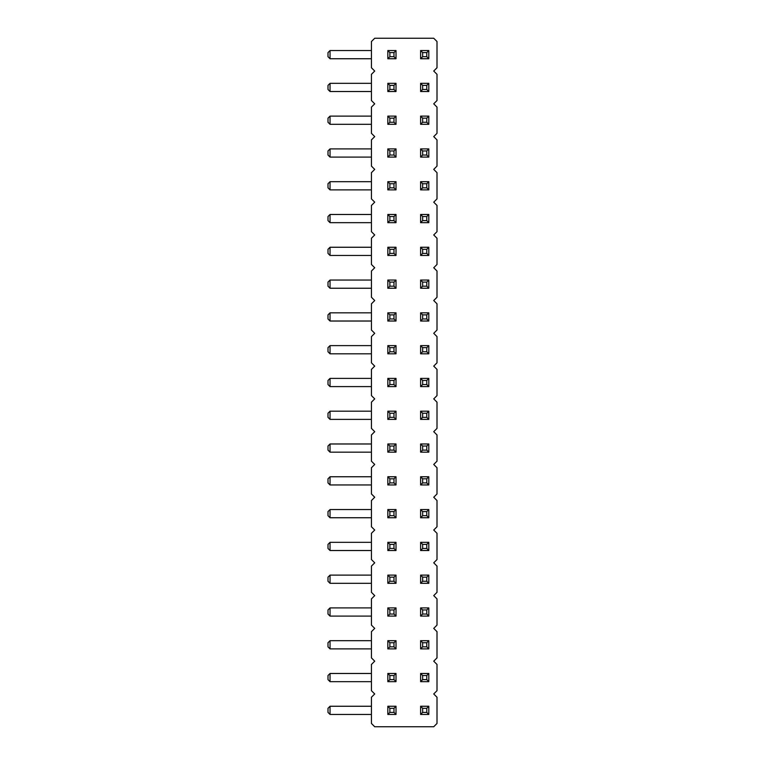 <?xml version="1.0" encoding="UTF-8"?>
<svg xmlns="http://www.w3.org/2000/svg" width="765" height="765" viewBox="0 0 765 765"><rect width="100%" height="100%" fill="white"/><g stroke="black" fill="none" stroke-linecap="round" stroke-linejoin="round"><path stroke-width="1.15" d="M433.726 71.04L437.006 74.31L437.006 100.54L433.726 103.82L437.006 107.1L437.006 133.33L433.726 136.61L437.006 139.89L437.006 166.11L433.726 169.39L437.006 172.67L437.006 198.9L433.726 202.18L437.006 205.46L437.006 231.69L433.726 234.96L437.006 238.24L437.006 264.47L433.726 267.75L437.006 271.03L437.006 297.26L433.726 300.54L437.006 303.81L437.006 330.04L433.726 333.32L437.006 336.6L437.006 362.83L433.726 366.11L437.006 369.39L437.006 395.61L433.726 398.89L437.006 402.17L437.006 428.4L433.726 431.68L437.006 434.96L437.006 461.19L433.726 464.46L437.006 467.74L437.006 493.97L433.726 497.25L437.006 500.53L437.006 526.76L433.726 530.04L437.006 533.31L437.006 559.54L433.726 562.82L437.006 566.1L437.006 592.33L433.726 595.61L437.006 598.89L437.006 625.11L433.726 628.39L437.006 631.67L437.006 657.9L433.726 661.18L437.006 664.46L437.006 690.69L433.726 693.96L437.006 697.24L437.006 723.47L433.726 726.75L374.716 726.75L371.436 723.47L371.436 697.24L374.716 693.96L371.436 690.69L371.436 664.46L374.716 661.18L371.436 657.9L371.436 631.67L374.716 628.39L371.436 625.11L371.436 598.89L374.716 595.61L371.436 592.33L371.436 566.1L374.716 562.82L371.436 559.54L371.436 533.31L374.716 530.04L371.436 526.76L371.436 500.53L374.716 497.25L371.436 493.97L371.436 467.74L374.716 464.46L371.436 461.19L371.436 434.96L374.716 431.68L371.436 428.4L371.436 402.17L374.716 398.89L371.436 395.61L371.436 369.39L374.716 366.11L371.436 362.83L371.436 336.6L374.716 333.32L371.436 330.04L371.436 303.81L374.716 300.54L371.436 297.26L371.436 271.03L374.716 267.75L371.436 264.47L371.436 238.24L374.716 234.96L371.436 231.69L371.436 205.46L374.716 202.18L371.436 198.9L371.436 172.67L374.716 169.39L371.436 166.11L371.436 139.89L374.716 136.61L371.436 133.33L371.436 107.1L374.716 103.82L371.436 100.54L371.436 74.31L374.716 71.04L371.436 67.76L371.436 41.53L374.716 38.25L433.726 38.25L437.006 41.53L437.006 67.76L433.726 71.04M428.811 124.312L428.811 116.117L420.616 116.117L422.663 118.164L426.765 118.164L426.765 122.266L428.811 124.312L420.616 124.312L420.616 116.117M428.811 157.102L420.616 157.102L420.616 148.898L422.663 150.954L426.765 150.954L426.765 155.046L428.811 157.102L428.811 148.898L420.616 148.898M428.811 189.883L420.616 189.883L420.616 181.688L422.663 183.734L426.765 183.734L426.765 187.836L428.811 189.883L428.811 181.688L420.616 181.688M387.826 124.312L387.826 116.117L389.873 118.164L389.873 122.266L387.826 124.312L396.021 124.312L396.021 116.117L387.826 116.117M387.826 148.898L396.021 148.898L396.021 157.102L387.826 157.102L387.826 148.898L389.873 150.954L393.975 150.954L393.975 155.046L389.873 155.046L389.873 150.954M387.826 181.688L396.021 181.688L396.021 189.883L387.826 189.883L387.826 181.688L389.873 183.734L393.975 183.734L393.975 187.836L389.873 187.836L389.873 183.734M387.826 247.258L396.021 247.258L396.021 255.453L387.826 255.453L387.826 247.258L389.873 249.304L393.975 249.304L393.975 253.406L389.873 253.406L389.873 249.304M428.811 255.453L420.616 255.453L420.616 247.258L422.663 249.304L426.765 249.304L426.765 253.406L428.811 255.453L428.811 247.258L420.616 247.258M428.811 222.672L428.811 214.477L420.616 214.477L422.663 216.524L426.765 216.524L426.765 220.616L428.811 222.672L420.616 222.672L420.616 214.477M387.826 214.477L396.021 214.477L396.021 222.672L387.826 222.672L387.826 214.477L389.873 216.524L393.975 216.524L393.975 220.616L389.873 220.616L389.873 216.524M387.826 386.602L387.826 378.398L389.873 380.454L389.873 384.546L387.826 386.602L396.021 386.602L396.021 378.398L387.826 378.398M387.826 345.617L396.021 345.617L396.021 353.812L387.826 353.812L387.826 345.617L389.873 347.664L393.975 347.664L393.975 351.766L389.873 351.766L389.873 347.664M387.826 280.047L396.021 280.047L396.021 288.242L387.826 288.242L387.826 280.047L389.873 282.094L393.975 282.094L393.975 286.196L389.873 286.196L389.873 282.094M387.826 312.828L396.021 312.828L396.021 321.023L387.826 321.023L387.826 312.828L389.873 314.884L393.975 314.884L393.975 318.976L389.873 318.976L389.873 314.884M428.811 386.602L420.616 386.602L420.616 378.398L422.663 380.454L426.765 380.454L426.765 384.546L428.811 386.602L428.811 378.398L420.616 378.398M428.811 353.812L428.811 345.617L420.616 345.617L422.663 347.664L426.765 347.664L426.765 351.766L428.811 353.812L420.616 353.812L420.616 345.617M420.616 321.023L420.616 312.828L422.663 314.884L422.663 318.976L420.616 321.023L428.811 321.023L428.811 312.828L420.616 312.828M420.616 288.242L420.616 280.047L422.663 282.094L422.663 286.196L420.616 288.242L428.811 288.242L428.811 280.047L420.616 280.047M387.826 419.383L387.826 411.188L389.873 413.234L389.873 417.336L387.826 419.383L396.021 419.383L396.021 411.188L387.826 411.188M428.811 419.383L428.811 411.188L420.616 411.188L422.663 413.234L426.765 413.234L426.765 417.336L428.811 419.383L420.616 419.383L420.616 411.188M387.826 706.258L396.021 706.258L396.021 714.453L387.826 714.453L387.826 706.258L389.873 708.304L393.975 708.304L393.975 712.406L389.873 712.406L389.873 708.304M387.826 673.477L396.021 673.477L396.021 681.672L387.826 681.672L387.826 673.477L389.873 675.524L393.975 675.524L393.975 679.616L389.873 679.616L389.873 675.524M387.826 640.688L396.021 640.688L396.021 648.883L387.826 648.883L387.826 640.688L389.873 642.734L393.975 642.734L393.975 646.836L389.873 646.836L389.873 642.734M387.826 542.328L396.021 542.328L396.021 550.523L387.826 550.523L387.826 542.328L389.873 544.384L393.975 544.384L393.975 548.476L389.873 548.476L389.873 544.384M387.826 575.117L396.021 575.117L396.021 583.312L387.826 583.312L387.826 575.117L389.873 577.164L393.975 577.164L393.975 581.266L389.873 581.266L389.873 577.164M387.826 607.898L396.021 607.898L396.021 616.102L387.826 616.102L387.826 607.898L389.873 609.954L393.975 609.954L393.975 614.046L389.873 614.046L389.873 609.954M428.811 616.102L420.616 616.102L420.616 607.898L422.663 609.954L426.765 609.954L426.765 614.046L428.811 616.102L428.811 607.898L420.616 607.898M428.811 648.883L420.616 648.883L420.616 640.688L422.663 642.734L426.765 642.734L426.765 646.836L428.811 648.883L428.811 640.688L420.616 640.688M428.811 714.453L420.616 714.453L420.616 706.258L422.663 708.304L426.765 708.304L426.765 712.406L428.811 714.453L428.811 706.258L420.616 706.258M420.616 681.672L420.616 673.477L422.663 675.524L422.663 679.616L420.616 681.672L428.811 681.672L428.811 673.477L420.616 673.477M420.616 583.312L420.616 575.117L422.663 577.164L422.663 581.266L420.616 583.312L428.811 583.312L428.811 575.117L420.616 575.117M428.811 550.523L420.616 550.523L420.616 542.328L422.663 544.384L426.765 544.384L426.765 548.476L428.811 550.523L428.811 542.328L420.616 542.328M387.826 484.953L387.826 476.758L389.873 478.804L389.873 482.906L387.826 484.953L396.021 484.953L396.021 476.758L387.826 476.758M387.826 517.742L387.826 509.547L389.873 511.594L389.873 515.696L387.826 517.742L396.021 517.742L396.021 509.547L387.826 509.547M420.616 517.742L420.616 509.547L422.663 511.594L422.663 515.696L420.616 517.742L428.811 517.742L428.811 509.547L420.616 509.547M428.811 484.953L428.811 476.758L420.616 476.758L422.663 478.804L426.765 478.804L426.765 482.906L428.811 484.953L420.616 484.953L420.616 476.758M428.811 452.172L420.616 452.172L420.616 443.977L422.663 446.024L426.765 446.024L426.765 450.116L428.811 452.172L428.811 443.977L420.616 443.977M387.826 443.977L396.021 443.977L396.021 452.172L387.826 452.172L387.826 443.977L389.873 446.024L393.975 446.024L393.975 450.116L389.873 450.116L389.873 446.024M428.811 58.742L428.811 50.547L420.616 50.547L422.663 52.594L426.765 52.594L426.765 56.696L428.811 58.742L420.616 58.742L420.616 50.547M387.826 58.742L387.826 50.547L389.873 52.594L389.873 56.696L387.826 58.742L396.021 58.742L396.021 50.547L387.826 50.547M387.826 91.523L387.826 83.328L389.873 85.384L389.873 89.476L387.826 91.523L396.021 91.523L396.021 83.328L387.826 83.328M428.811 91.523L420.616 91.523L420.616 83.328L422.663 85.384L426.765 85.384L426.765 89.476L428.811 91.523L428.811 83.328L420.616 83.328M371.436 124.312L330.04 124.312L327.994 122.266L327.994 118.164L330.04 116.117L371.436 116.117M371.436 157.102L330.04 157.102L327.994 155.046L327.994 150.954L330.04 148.898L371.436 148.898M371.436 189.883L330.04 189.883L327.994 187.836L327.994 183.734L330.04 181.688L371.436 181.688M371.436 255.453L330.04 255.453L327.994 253.406L327.994 249.304L330.04 247.258L371.436 247.258M371.436 222.672L330.04 222.672L327.994 220.616L327.994 216.524L330.04 214.477L371.436 214.477M371.436 386.602L330.04 386.602L327.994 384.546L327.994 380.454L330.04 378.398L371.436 378.398M371.436 353.812L330.04 353.812L327.994 351.766L327.994 347.664L330.04 345.617L371.436 345.617M371.436 288.242L330.04 288.242L327.994 286.196L327.994 282.094L330.04 280.047L371.436 280.047M371.436 321.023L330.04 321.023L327.994 318.976L327.994 314.884L330.04 312.828L371.436 312.828M371.436 419.383L330.04 419.383L327.994 417.336L327.994 413.234L330.04 411.188L371.436 411.188M371.436 714.453L330.04 714.453L327.994 712.406L327.994 708.304L330.04 706.258L371.436 706.258M371.436 681.672L330.04 681.672L327.994 679.616L327.994 675.524L330.04 673.477L371.436 673.477M371.436 648.883L330.04 648.883L327.994 646.836L327.994 642.734L330.04 640.688L371.436 640.688M371.436 550.523L330.04 550.523L327.994 548.476L327.994 544.384L330.04 542.328L371.436 542.328M371.436 583.312L330.04 583.312L327.994 581.266L327.994 577.164L330.04 575.117L371.436 575.117M371.436 616.102L330.04 616.102L327.994 614.046L327.994 609.954L330.04 607.898L371.436 607.898M371.436 484.953L330.04 484.953L327.994 482.906L327.994 478.804L330.04 476.758L371.436 476.758M371.436 517.742L330.04 517.742L327.994 515.696L327.994 511.594L330.04 509.547L371.436 509.547M371.436 452.172L330.04 452.172L327.994 450.116L327.994 446.024L330.04 443.977L371.436 443.977M371.436 58.742L330.04 58.742L327.994 56.696L327.994 52.594L330.04 50.547L371.436 50.547M371.436 91.523L330.04 91.523L327.994 89.476L327.994 85.384L330.04 83.328L371.436 83.328M428.811 116.117L426.765 118.164M420.616 124.312L422.663 122.266L422.663 118.164M426.765 122.266L422.663 122.266M420.616 157.102L422.663 155.046L422.663 150.954M426.765 155.046L422.663 155.046M428.811 148.898L426.765 150.954M420.616 189.883L422.663 187.836L422.663 183.734M426.765 187.836L422.663 187.836M428.811 181.688L426.765 183.734M396.021 124.312L393.975 122.266L389.873 122.266M393.975 122.266L393.975 118.164L389.873 118.164M396.021 116.117L393.975 118.164M396.021 157.102L393.975 155.046M387.826 157.102L389.873 155.046M396.021 148.898L393.975 150.954M396.021 189.883L393.975 187.836M387.826 189.883L389.873 187.836M396.021 181.688L393.975 183.734M396.021 255.453L393.975 253.406M387.826 255.453L389.873 253.406M396.021 247.258L393.975 249.304M420.616 255.453L422.663 253.406L422.663 249.304M426.765 253.406L422.663 253.406M428.811 247.258L426.765 249.304M428.811 214.477L426.765 216.524M420.616 222.672L422.663 220.616L422.663 216.524M426.765 220.616L422.663 220.616M396.021 222.672L393.975 220.616M387.826 222.672L389.873 220.616M396.021 214.477L393.975 216.524M396.021 386.602L393.975 384.546L389.873 384.546M393.975 384.546L393.975 380.454L389.873 380.454M396.021 378.398L393.975 380.454M396.021 353.812L393.975 351.766M387.826 353.812L389.873 351.766M396.021 345.617L393.975 347.664M396.021 288.242L393.975 286.196M387.826 288.242L389.873 286.196M396.021 280.047L393.975 282.094M396.021 321.023L393.975 318.976M387.826 321.023L389.873 318.976M396.021 312.828L393.975 314.884M420.616 386.602L422.663 384.546L422.663 380.454M426.765 384.546L422.663 384.546M428.811 378.398L426.765 380.454M428.811 345.617L426.765 347.664M420.616 353.812L422.663 351.766L422.663 347.664M426.765 351.766L422.663 351.766M422.663 318.976L426.765 318.976L428.811 321.023M426.765 318.976L426.765 314.884L422.663 314.884M428.811 312.828L426.765 314.884M422.663 286.196L426.765 286.196L428.811 288.242M426.765 286.196L426.765 282.094L422.663 282.094M428.811 280.047L426.765 282.094M396.021 419.383L393.975 417.336L389.873 417.336M393.975 417.336L393.975 413.234L389.873 413.234M396.021 411.188L393.975 413.234M428.811 411.188L426.765 413.234M420.616 419.383L422.663 417.336L422.663 413.234M426.765 417.336L422.663 417.336M396.021 714.453L393.975 712.406M387.826 714.453L389.873 712.406M396.021 706.258L393.975 708.304M396.021 681.672L393.975 679.616M387.826 681.672L389.873 679.616M396.021 673.477L393.975 675.524M396.021 648.883L393.975 646.836M387.826 648.883L389.873 646.836M396.021 640.688L393.975 642.734M396.021 550.523L393.975 548.476M387.826 550.523L389.873 548.476M396.021 542.328L393.975 544.384M396.021 583.312L393.975 581.266M387.826 583.312L389.873 581.266M396.021 575.117L393.975 577.164M396.021 616.102L393.975 614.046M387.826 616.102L389.873 614.046M396.021 607.898L393.975 609.954M420.616 616.102L422.663 614.046L422.663 609.954M426.765 614.046L422.663 614.046M428.811 607.898L426.765 609.954M420.616 648.883L422.663 646.836L422.663 642.734M426.765 646.836L422.663 646.836M428.811 640.688L426.765 642.734M420.616 714.453L422.663 712.406L422.663 708.304M426.765 712.406L422.663 712.406M428.811 706.258L426.765 708.304M422.663 679.616L426.765 679.616L428.811 681.672M426.765 679.616L426.765 675.524L422.663 675.524M428.811 673.477L426.765 675.524M422.663 581.266L426.765 581.266L428.811 583.312M426.765 581.266L426.765 577.164L422.663 577.164M428.811 575.117L426.765 577.164M420.616 550.523L422.663 548.476L422.663 544.384M426.765 548.476L422.663 548.476M428.811 542.328L426.765 544.384M396.021 484.953L393.975 482.906L389.873 482.906M393.975 482.906L393.975 478.804L389.873 478.804M396.021 476.758L393.975 478.804M396.021 517.742L393.975 515.696L389.873 515.696M393.975 515.696L393.975 511.594L389.873 511.594M396.021 509.547L393.975 511.594M422.663 515.696L426.765 515.696L428.811 517.742M426.765 515.696L426.765 511.594L422.663 511.594M428.811 509.547L426.765 511.594M428.811 476.758L426.765 478.804M420.616 484.953L422.663 482.906L422.663 478.804M426.765 482.906L422.663 482.906M420.616 452.172L422.663 450.116L422.663 446.024M426.765 450.116L422.663 450.116M428.811 443.977L426.765 446.024M396.021 452.172L393.975 450.116M387.826 452.172L389.873 450.116M396.021 443.977L393.975 446.024M428.811 50.547L426.765 52.594M420.616 58.742L422.663 56.696L422.663 52.594M426.765 56.696L422.663 56.696M396.021 58.742L393.975 56.696L389.873 56.696M393.975 56.696L393.975 52.594L389.873 52.594M396.021 50.547L393.975 52.594M396.021 91.523L393.975 89.476L389.873 89.476M393.975 89.476L393.975 85.384L389.873 85.384M396.021 83.328L393.975 85.384M420.616 91.523L422.663 89.476L422.663 85.384M426.765 89.476L422.663 89.476M428.811 83.328L426.765 85.384M330.04 124.312L330.04 116.117M330.04 157.102L330.04 148.898M330.04 189.883L330.04 181.688M330.04 255.453L330.04 247.258M330.04 222.672L330.04 214.477M330.04 386.602L330.04 378.398M330.04 353.812L330.04 345.617M330.04 288.242L330.04 280.047M330.04 321.023L330.04 312.828M330.04 419.383L330.04 411.188M330.04 714.453L330.04 706.258M330.04 681.672L330.04 673.477M330.04 648.883L330.04 640.688M330.04 550.523L330.04 542.328M330.04 583.312L330.04 575.117M330.04 616.102L330.04 607.898M330.04 484.953L330.04 476.758M330.04 517.742L330.04 509.547M330.04 452.172L330.04 443.977M330.04 58.742L330.04 50.547M330.04 91.523L330.04 83.328"/></g></svg>
